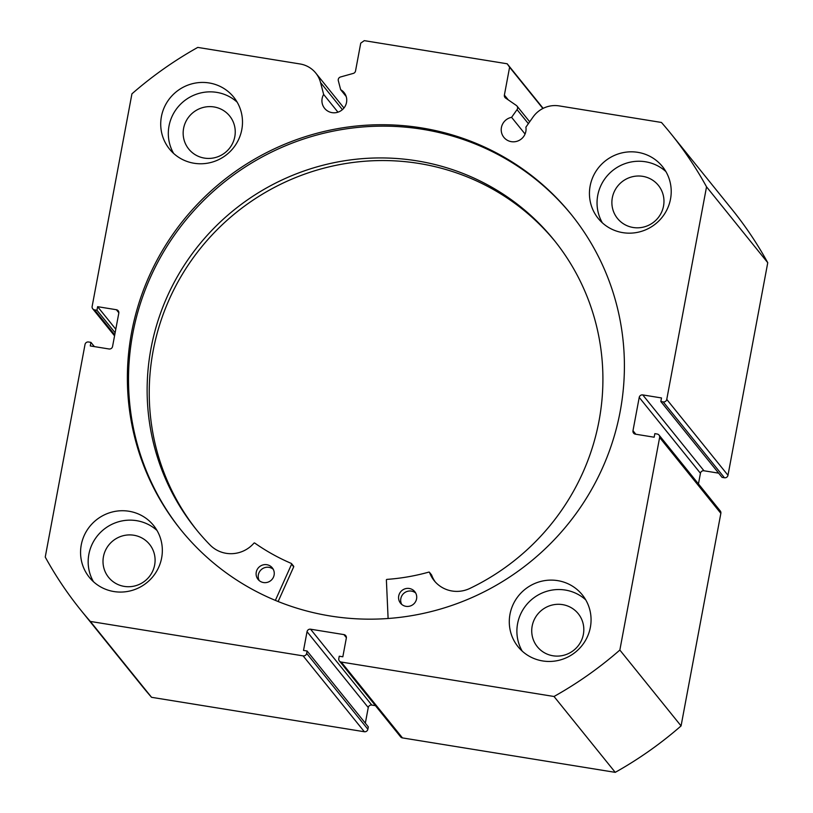 <?xml version="1.0" encoding="UTF-8"?>
<svg xmlns="http://www.w3.org/2000/svg" width="813" height="813" viewBox="0 0 813 813"><rect width="100%" height="100%" fill="white"/><g stroke="black" fill="none" stroke-linecap="round" stroke-linejoin="round"><path stroke-width="1.22" d="M388.106 618.5L386.388 580.025A0.61 0.6 141.1 0 1 386.958 579.384A209.48 204.358 -38.9 0 0 428.827 572.108A0.61 0.6 141.1 0 1 429.549 572.464A30.04 29.298 -38.9 0 0 434.172 580.655A30.04 29.298 -38.9 0 0 469.071 588.795L469.081 588.805A230.099 224.469 -38.9 0 0 598.825 421.977A230.099 224.469 -38.9 0 0 554.09 240.14A230.099 224.469 -38.9 0 0 321.155 165.72A230.099 224.469 -38.9 0 0 151.218 347.293A230.099 224.469 -38.9 0 0 195.953 529.131A230.099 224.469 -38.9 0 0 210.77 545.706L210.78 545.696A30.04 29.298 -38.9 0 0 253.93 543.165A0.61 0.6 141.1 0 1 254.743 543.054A209.48 204.358 -38.9 0 0 291.298 563.419A0.61 0.6 141.1 0 1 291.593 564.212L275.363 600.39M401.693 604.374A9.177 8.953 141.1 0 1 415.717 593.053M416.571 598.896A9.177 8.953 141.1 0 1 400.504 603.175A9.177 8.953 141.1 0 1 405.504 588.683A9.177 8.953 141.1 0 1 416.571 598.896M259.225 580.604A9.177 8.953 141.1 0 1 273.249 569.283M274.103 575.126A9.177 8.953 141.1 0 1 258.046 579.395A9.177 8.953 141.1 0 1 263.036 564.903A9.177 8.953 141.1 0 1 274.103 575.126M555.137 241.451A230.099 224.469 -38.9 0 0 322.436 168.555A230.099 224.469 -38.9 0 0 153.322 349.905A230.099 224.469 -38.9 0 0 197.01 530.442M291.521 563.592L293.635 566.204A0.61 0.6 141.1 0 1 293.706 566.824L278.137 601.529M429.447 572.301L431.561 574.913A0.61 0.6 141.1 0 1 431.652 575.086A30.04 29.298 -38.9 0 0 435.26 581.935M666.762 399.407L727.981 475.28A3.059 2.988 141.1 0 1 724.444 477.77L663.225 401.907A3.059 2.988 -38.9 0 0 666.762 399.407L706.538 186.838A379.204 369.925 -38.9 0 0 670.999 133.81A379.204 369.925 -38.9 0 0 661.447 122.458L559.181 105.903A26.412 25.772 -38.9 0 0 533.094 116.96L525.889 127.163A12.541 12.236 141.1 0 1 503.877 137.346A12.541 12.236 141.1 0 1 511.601 117.336L517.048 109.633A3.059 2.988 -38.9 0 0 516.346 105.446L505.605 98.058A3.059 2.988 141.1 0 1 504.385 95.08L509.599 67.235L507.18 63.78L364.275 40.65L360.738 43.14L355.525 70.985A3.059 2.988 141.1 0 1 353.299 73.404L340.505 76.991A3.059 2.988 -38.9 0 0 338.32 80.711L340.657 89.674L346.206 96.554M114.552 335.84L92.743 308.818A3.059 2.988 -38.9 0 1 92.143 306.41L131.93 93.841A379.204 369.925 -38.9 0 1 197.762 47.408L300.027 63.963A26.412 25.772 141.1 0 1 315.769 73.058A26.412 25.772 141.1 0 1 320.556 82.56L323.645 94.43A12.541 12.236 -38.9 0 0 337.293 112.377A12.541 12.236 -38.9 0 0 340.657 89.674M571.732 215.079A250.922 244.784 -38.9 0 0 317.263 134.907A250.922 244.784 -38.9 0 0 132.743 333.828A250.922 244.784 -38.9 0 0 181.187 530.228M620.177 411.48A250.922 244.784 -38.9 0 0 571.163 214.368A250.922 244.784 -38.9 0 0 316.562 133.373A250.922 244.784 -38.9 0 0 131.604 332.415A250.922 244.784 -38.9 0 0 180.618 529.517A250.922 244.784 -38.9 0 0 435.209 610.522A250.922 244.784 -38.9 0 0 620.177 411.48M509.985 614.282A41.28 40.274 -38.9 0 0 518.044 646.711A41.28 40.274 -38.9 0 0 559.933 660.044A41.28 40.274 -38.9 0 0 590.37 627.29A41.28 40.274 -38.9 0 0 582.301 594.862A41.28 40.274 -38.9 0 0 540.411 581.529A41.28 40.274 -38.9 0 0 509.985 614.282M585.736 599.862A41.28 40.274 -38.9 0 0 545.056 591.864A41.28 40.274 -38.9 0 0 517.586 623.703A41.28 40.274 -38.9 0 0 522.21 651.132M81.259 544.893A41.28 40.274 -38.9 0 0 89.318 577.321A41.28 40.274 -38.9 0 0 131.208 590.655A41.28 40.274 -38.9 0 0 161.645 557.901A41.28 40.274 -38.9 0 0 153.576 525.472A41.28 40.274 -38.9 0 0 111.686 512.149A41.28 40.274 -38.9 0 0 81.259 544.893M157.011 530.472A41.28 40.274 -38.9 0 0 116.33 522.474A41.28 40.274 -38.9 0 0 88.861 554.314A41.28 40.274 -38.9 0 0 93.485 581.742M590.136 185.994A41.28 40.274 -38.9 0 0 598.195 218.423A41.28 40.274 -38.9 0 0 640.085 231.746A41.28 40.274 -38.9 0 0 670.522 199.002A41.28 40.274 -38.9 0 0 662.453 166.563A41.28 40.274 -38.9 0 0 620.563 153.24A41.28 40.274 -38.9 0 0 590.136 185.994M665.888 171.573A41.28 40.274 -38.9 0 0 625.207 163.576A41.28 40.274 -38.9 0 0 597.738 195.405A41.28 40.274 -38.9 0 0 602.362 222.833M161.411 116.605A41.28 40.274 -38.9 0 0 169.48 149.033A41.28 40.274 -38.9 0 0 211.36 162.356A41.28 40.274 -38.9 0 0 241.796 129.613A41.28 40.274 -38.9 0 0 233.738 97.184A41.28 40.274 -38.9 0 0 191.848 83.851A41.28 40.274 -38.9 0 0 161.411 116.605M237.172 102.184A41.28 40.274 -38.9 0 0 196.482 94.186A41.28 40.274 -38.9 0 0 169.013 126.015A41.28 40.274 -38.9 0 0 173.636 153.444M234.805 136.665A26.301 25.66 141.1 0 1 215.425 157.529A26.301 25.66 141.1 0 1 188.738 149.043A26.301 25.66 141.1 0 1 183.596 128.383A26.301 25.66 141.1 0 1 202.986 107.519A26.301 25.66 141.1 0 1 229.673 116.005A26.301 25.66 141.1 0 1 234.805 136.665M663.53 206.055A26.301 25.66 141.1 0 1 644.15 226.918A26.301 25.66 141.1 0 1 617.463 218.433A26.301 25.66 141.1 0 1 612.321 197.772A26.301 25.66 141.1 0 1 631.711 176.909A26.301 25.66 141.1 0 1 658.398 185.394A26.301 25.66 141.1 0 1 663.53 206.055M154.653 564.964A26.301 25.66 141.1 0 1 135.273 585.827A26.301 25.66 141.1 0 1 108.586 577.332A26.301 25.66 141.1 0 1 103.444 556.671A26.301 25.66 141.1 0 1 122.834 535.808A26.301 25.66 141.1 0 1 149.521 544.304A26.301 25.66 141.1 0 1 154.653 564.964M583.378 634.353A26.301 25.66 141.1 0 1 563.988 655.207A26.301 25.66 141.1 0 1 537.312 646.721A26.301 25.66 141.1 0 1 532.169 626.061A26.301 25.66 141.1 0 1 551.56 605.197A26.301 25.66 141.1 0 1 578.246 613.693A26.301 25.66 141.1 0 1 583.378 634.353M92.743 308.818A3.059 2.988 -38.9 0 0 94.572 309.865L114.735 334.865M118.84 312.781L116.371 309.723L97.621 306.684L96.95 310.251L94.572 309.865M116.371 309.723A3.059 2.988 141.1 0 1 118.8 313.178L112.56 346.49A3.059 2.988 141.1 0 1 109.023 348.98L90.273 345.942L90.934 342.375L88.556 341.988A3.059 2.988 -38.9 0 0 85.019 344.478L45.243 557.057A379.204 369.925 -38.9 0 0 80.782 610.085A379.204 369.925 -38.9 0 0 90.334 621.437L303.117 655.878A3.059 2.988 -38.9 0 0 306.653 653.388L367.872 729.251L368.319 726.873L307.101 651.01L306.653 653.388M307.04 631.691A3.059 2.988 141.1 0 1 310.566 629.201L371.785 705.064A3.059 2.988 -38.9 0 0 368.259 707.554L307.04 631.691L303.523 650.43L307.101 651.01M346.379 637.656L343.909 634.597L310.566 629.201M343.909 634.597A3.059 2.988 141.1 0 1 346.338 638.053L342.832 656.792L339.255 656.213L338.808 658.591A3.059 2.988 -38.9 0 0 341.226 662.046L554.019 696.487A379.204 369.925 -38.9 0 0 619.852 650.054L659.628 437.485A3.059 2.988 -38.9 0 0 657.209 434.03L654.831 433.644L654.16 437.211L635.41 434.172A3.059 2.988 141.1 0 1 632.981 430.717L635.827 434.244M639.221 397.405A3.059 2.988 141.1 0 1 642.748 394.915L703.977 470.778A3.059 2.988 -38.9 0 0 700.44 473.268L639.221 397.405L632.981 430.717M663.225 401.907L660.837 401.52L661.508 397.953L642.748 394.915M670.999 133.81L732.218 209.673A379.204 369.925 141.1 0 1 767.757 262.711L727.981 475.28M660.837 401.52L722.066 477.383L724.444 477.77M703.977 470.778L718.651 473.156M698.448 483.918L700.44 473.268M659.038 435.077L720.257 510.94A3.059 2.988 141.1 0 1 720.857 513.349L659.628 437.485M341.226 662.046L402.455 737.909L615.238 772.35A379.204 369.925 141.1 0 0 681.07 725.918L720.857 513.349M402.455 737.909A3.059 2.988 141.1 0 1 400.626 736.863L339.407 660.989M371.785 705.064L375.454 705.654M365.332 723.174L368.259 707.554M367.872 729.251A3.059 2.988 141.1 0 1 364.346 731.741L303.117 655.878M80.782 610.085L142.001 685.948A379.204 369.925 141.1 0 0 151.553 697.31L364.346 731.741M151.553 697.31L90.334 621.437M681.07 725.918L619.852 650.054M706.538 186.838L767.757 262.711M554.019 696.487L615.238 772.35M542.891 108.495L509.599 67.235M507.18 63.78L543.155 108.363M115.131 332.781L96.95 310.251M115.792 329.214L97.621 306.684M94.349 346.602L90.934 342.375M337.964 112.174L323.645 94.43M525.066 134.023L511.601 117.336M291.593 564.212L293.706 566.824M429.549 572.464L431.652 575.086M528.369 123.657L517.048 109.633M504.385 95.08L508.267 99.887M342.405 109.643L320.556 82.56M343.97 108.007L315.769 73.058M529.69 121.787L516.966 106.015"/></g></svg>
